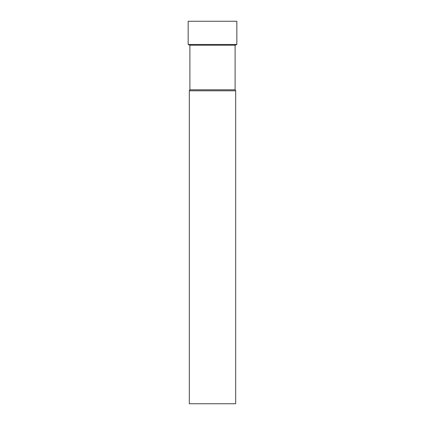 <?xml version="1.0" encoding="UTF-8"?>
<svg xmlns="http://www.w3.org/2000/svg" width="425" height="425" viewBox="0 0 425 425"><rect width="100%" height="100%" fill="white"/><g stroke="black" fill="none" stroke-linecap="round" stroke-linejoin="round"><path stroke-width="0.32" stroke-dasharray="2.12 1.59" d="M188.158 21.25L236.842 21.25M188.158 44.466L236.842 44.466M189.895 45.22L235.105 45.22M189.895 89.792L235.105 89.792M189.316 90.796L235.684 90.796M189.316 403.75L235.684 403.75"/><path stroke-width="0.64" d="M212.5 21.25L188.158 21.25L188.158 44.466L236.842 44.466L236.842 21.25L212.5 21.25M189.895 45.22L189.895 89.792L235.105 89.792L235.105 45.22L189.895 45.22L188.158 44.466M235.105 89.792L235.684 90.796L189.316 90.796L189.895 89.792M235.684 90.796L235.684 403.75L189.316 403.75L189.316 90.796M235.105 45.22L236.842 44.466"/></g></svg>
